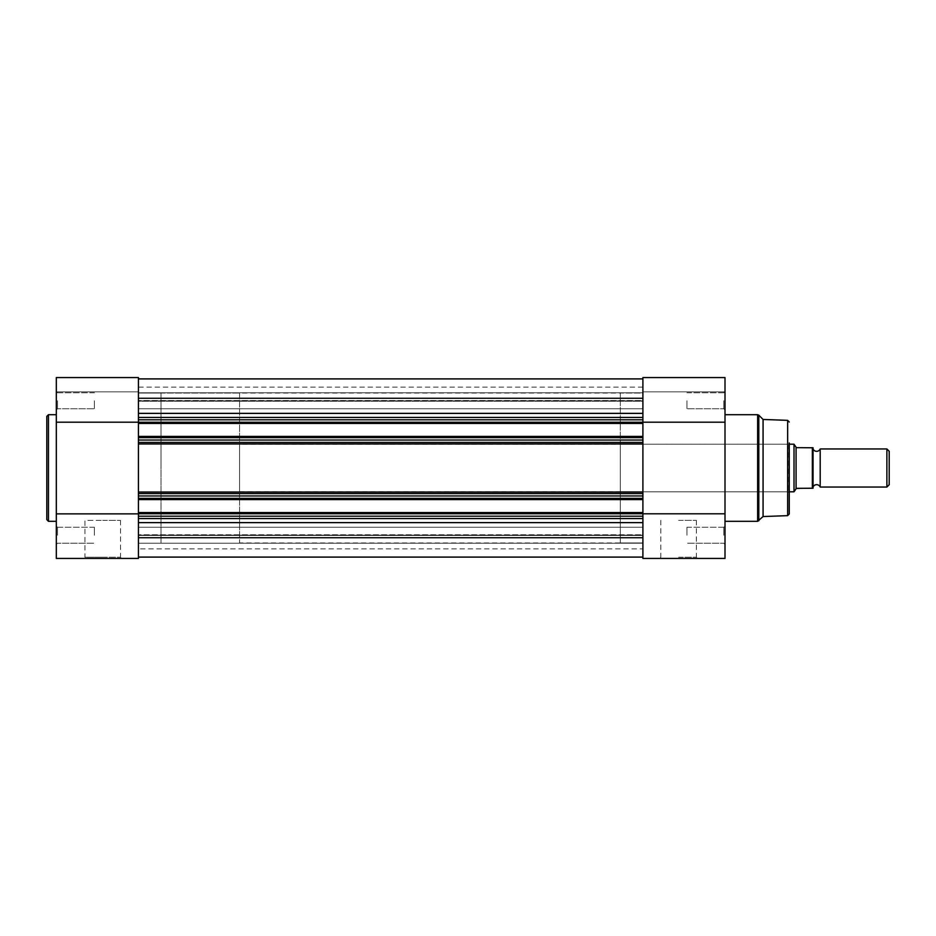 <?xml version="1.0" encoding="UTF-8"?>
<svg xmlns="http://www.w3.org/2000/svg" width="936" height="936" viewBox="0 0 936 936"><rect width="100%" height="100%" fill="white"/><g stroke="black" fill="none" stroke-linecap="round" stroke-linejoin="round"><path stroke-width="0.7" stroke-dasharray="4.68 3.51" d="M56.324 535.228L56.324 544.389L56.324 535.228M57.505 535.228L57.505 527.249L57.505 535.228M56.324 400.772L56.324 391.611L56.324 400.772M57.505 400.772L57.505 408.751L57.505 400.772M102.726 558.429L83.749 558.429L121.703 558.429L83.749 558.429L84.93 557.236L102.726 557.236L84.93 557.236L84.93 520.357L102.726 520.357L84.93 520.357M46.8 416.356L46.8 468M138.423 377.571L138.423 422.195L138.423 413.373L642.903 413.373L642.903 398.256L642.903 413.373M94.396 400.772L94.396 408.751L94.396 400.772M94.396 535.228L94.396 527.249L94.396 535.228M161.027 468L161.027 393.038L161.027 468M138.423 468L138.423 393.038L138.423 468M56.324 468L56.324 414.695L56.324 468M56.324 377.571L56.324 558.429M138.423 419.808L642.903 419.808L642.903 417.433L138.423 417.433L138.423 558.429M138.423 391.856L56.324 391.856L138.423 391.856M138.423 422.195L56.324 422.195M138.423 513.805L56.324 513.805M102.726 557.236L120.51 557.236L102.726 557.236M102.726 520.357L120.51 520.357L102.726 520.357M820.193 487.036L820.193 448.964M886.883 448.964L886.883 487.036M889.2 484.719L889.2 451.281M239.557 444.202L239.557 491.798L239.557 444.202L789.259 444.202M796.091 488.791L794.009 491.798L794.009 444.202L796.396 447.654L812.343 447.771L812.343 488.229L796.091 488.791L796.091 447.209M239.557 491.798L789.259 491.798M620.299 393.038L620.299 468L620.299 393.038L642.903 393.038L642.903 542.962L642.903 393.038L138.423 393.038L138.423 542.962L138.423 393.038L161.027 393.038L161.027 542.962L161.027 393.038L239.557 393.038L239.557 542.962L239.557 393.038M620.299 542.962L620.299 444.202L620.299 542.962L642.903 542.962L642.903 468L642.903 542.962L239.557 542.962M813.056 487.036L813.056 448.964M813.056 488.229L813.056 447.771M138.423 401.228L138.423 387.094L138.423 401.228L138.423 400.538L138.423 401.228L642.903 401.228L642.903 387.094L642.903 401.228L138.423 401.228M642.903 401.228L642.903 400.538L642.903 401.228M138.423 557.095L138.423 534.772L138.423 557.095L138.423 537.744L138.423 557.095L642.903 557.095L642.903 534.772L642.903 548.905L138.423 548.905L138.423 535.17L138.423 548.905M138.423 392.804L642.903 392.804L642.903 408.751L642.903 392.804L642.903 408.751L642.903 392.804L138.423 392.804L138.423 408.751L642.903 408.751L138.423 408.751L138.423 392.804M138.423 527.249L642.903 527.249L642.903 543.196L642.903 527.249L642.903 543.196L642.903 527.249L138.423 527.249L138.423 543.196L642.903 543.196L138.423 543.196L138.423 527.249M138.423 378.904L138.423 400.538L138.423 378.904M138.423 413.373L138.423 398.256L138.423 417.433L642.903 417.433L138.423 417.433M138.423 437.603L642.903 437.603L642.903 436.41L642.903 437.779L642.903 436.41L642.903 437.779L138.423 437.779L642.903 437.779L138.423 437.779L138.423 436.41L138.423 437.779L642.903 437.779L642.903 422.077L642.903 423.446L138.423 423.446L138.423 422.077L138.423 423.446L642.903 423.446L642.903 422.077L642.903 423.446L642.903 422.253L138.423 422.253M138.423 522.627L138.423 537.744L138.423 518.567L138.423 522.627L642.903 522.627L642.903 518.567L642.903 537.744L642.903 522.627M642.903 548.905L642.903 534.772L138.423 534.772L642.903 534.772L642.903 535.462L138.423 535.462L642.903 535.462L642.903 557.095M138.423 499.59L642.903 499.59L138.423 499.59L642.903 499.59L642.903 498.221L642.903 499.59L642.903 498.221L138.423 498.221L642.903 498.221L138.423 498.221L138.423 499.59L138.423 498.221L642.903 498.221L642.903 513.923L138.423 513.923L138.423 512.554L138.423 513.923L642.903 513.923L642.903 512.554L642.903 513.923L642.903 512.554L138.423 512.554L642.903 512.554L642.903 516.192L138.423 516.192M642.903 378.904L642.903 400.538L138.423 400.538L642.903 400.538L642.903 378.904M138.423 518.567L642.903 518.567L138.423 518.567L642.903 518.567L642.903 516.192M642.903 499.59L642.903 498.397L138.423 498.397M138.423 495.963L642.903 495.963L642.903 498.397M642.903 495.963L642.903 492.043L138.423 492.043M138.423 443.956L642.903 443.956L642.903 492.043M642.903 443.956L642.903 440.037L138.423 440.037M642.903 437.603L642.903 440.037M642.903 419.808L642.903 422.253M138.423 422.077L642.903 422.077L138.423 422.077M138.423 436.41L642.903 436.41M138.423 537.744L642.903 537.744M138.423 512.554L642.903 512.554M138.423 513.923L642.903 513.923L138.423 513.923M138.423 423.446L642.903 423.446M138.423 398.256L642.903 398.256M138.423 442.424L642.903 442.424M642.903 493.576L138.423 493.576M678.6 558.429L697.577 558.429L678.6 558.429M678.6 557.236L696.384 557.236L678.6 557.236M725.002 558.137L725.002 377.571L725.002 391.856L725.002 377.571L642.903 377.571L642.903 422.195L725.002 422.195M723.809 535.228L723.809 527.249L723.809 535.228M723.809 400.772L723.809 408.751L723.809 400.772M789.259 513.993L789.259 443.009L789.259 468L789.259 443.009L788.065 444.202L788.065 491.798L788.065 444.202L620.299 444.202M678.6 520.346L696.384 520.346L678.6 520.346M642.903 518.567L642.903 422.195L642.903 558.429L725.002 558.429M686.93 400.772L686.93 408.751L686.93 400.772M686.93 535.228L686.93 527.249L686.93 535.228M763.074 516.543L763.074 419.457M725.002 468L725.002 414.695L725.002 468M642.903 391.856L642.903 377.571L642.903 391.856L725.002 391.856L642.903 391.856M642.903 422.195L642.903 417.433M642.903 513.805L725.002 513.805M48.461 521.305L48.461 414.695M642.903 400.83L138.423 400.83L642.903 400.83M138.423 535.17L642.903 535.17L138.423 535.17M138.423 513.747L642.903 513.747M787.644 420.346L787.644 515.654M758.803 520.814L758.803 415.186M757.633 414.695L757.633 521.305M57.505 543.196L56.324 544.389L57.505 543.196L94.396 543.196L57.505 543.196M57.505 408.751L56.324 409.933L57.505 408.751L94.396 408.751L57.505 408.751M94.396 392.804L57.505 392.804L56.324 391.611L57.505 392.804L94.396 392.804M94.396 527.249L57.505 527.249L56.324 526.067L57.505 527.249L94.396 527.249M120.51 520.357L120.51 557.236L121.703 558.429M642.903 387.094L138.423 387.094M696.384 520.346L696.384 557.236L697.577 558.429M723.809 543.196L725.002 544.389L723.809 543.196L686.93 543.196L723.809 543.196M723.809 408.751L725.002 409.933L723.809 408.751L686.93 408.751L723.809 408.751M620.299 491.798L788.065 491.798L789.259 492.991M686.93 392.804L723.809 392.804L725.002 391.611L723.809 392.804L686.93 392.804M686.93 527.249L723.809 527.249L725.002 526.067L723.809 527.249L686.93 527.249M660.816 520.346L660.816 557.236L659.623 558.429"/><path stroke-width="1.4" d="M138.423 518.567L138.423 516.192L642.903 516.192L642.903 518.567L138.423 518.567L138.423 558.429L56.324 558.429L102.726 558.429M46.8 468L46.8 416.356L48.461 414.695L48.461 521.305L46.8 519.644L46.8 468L46.8 519.644M83.749 558.429L138.423 558.429L56.324 558.429L56.324 377.571L138.423 377.571L56.324 377.571M138.423 498.397L642.903 498.397L642.903 499.59L138.423 499.59L138.423 377.571M138.423 422.195L56.324 422.195M138.423 513.864L56.324 513.864M820.193 448.964A3.873 3.873 0 0 1 813.056 448.964L813.056 487.036A3.873 3.873 0 0 1 820.193 487.036L886.883 487.036L886.883 448.964L820.193 448.964L820.193 487.036M886.883 448.964L889.2 451.281L889.2 484.719L886.883 487.036M789.259 444.202L794.009 444.202L794.009 491.798L789.259 491.798M813.056 447.771L812.343 447.771L813.056 447.771L813.056 488.229L812.343 488.229L813.056 488.229M794.009 444.202L796.396 447.654L812.343 447.771L812.343 488.229L796.396 488.346L794.009 491.798M796.091 447.209L796.091 488.791M138.423 516.192L138.423 512.554L642.903 512.554L642.903 513.747L138.423 513.747M138.423 499.59L138.423 512.554M138.423 417.433L642.903 417.433L642.903 419.808L138.423 419.808M138.423 422.253L642.903 422.253L642.903 419.808M642.903 422.253L642.903 423.446L138.423 423.446M138.423 436.41L642.903 436.41L642.903 423.446M642.903 436.41L642.903 437.603L138.423 437.603M138.423 440.037L642.903 440.037L642.903 437.603M642.903 440.037L642.903 443.956L138.423 443.956M138.423 492.043L642.903 492.043L642.903 443.956M642.903 492.043L642.903 495.963L138.423 495.963M642.903 498.397L642.903 495.963M642.903 499.59L642.903 512.554M642.903 516.192L642.903 513.747M138.423 557.095L642.903 557.095M138.423 537.744L642.903 537.744M138.423 398.256L642.903 398.256M138.423 378.904L642.903 378.904L138.423 378.904M642.903 442.424L138.423 442.424M138.423 493.576L642.903 493.576M789.259 443.009L789.259 513.993L787.644 515.654L787.644 420.346L789.259 422.007M642.903 417.433L642.903 377.571L725.002 377.571L725.002 558.137M787.644 420.346L763.074 419.457L763.074 516.543L757.633 521.305L757.633 414.695L758.803 415.186L758.803 520.814M725.002 558.429L642.903 558.429L725.002 558.429L642.903 558.429L642.903 518.567M642.903 422.195L725.002 422.195M642.903 513.805L725.002 513.805M138.423 522.627L642.903 522.627M138.423 413.373L642.903 413.373M56.324 414.695L48.461 414.695M56.324 521.305L48.461 521.305M763.074 419.457L758.803 415.186M725.002 414.695L757.633 414.695M725.002 521.305L757.633 521.305M787.644 515.654L763.074 516.543"/></g></svg>
